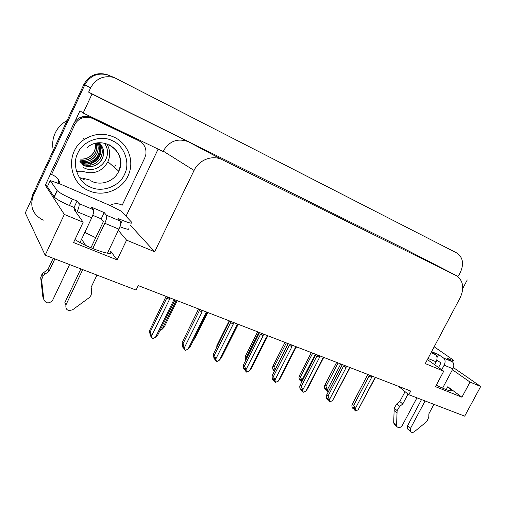 <?xml version="1.0" encoding="UTF-8"?>
<svg xmlns="http://www.w3.org/2000/svg" width="506" height="506" viewBox="0 0 506 506"><rect width="100%" height="100%" fill="white"/><g stroke="black" fill="none" stroke-linecap="round" stroke-linejoin="round"><path stroke-width="0.76" d="M74.654 208.276L74.186 209.636L83.167 222.216L64.332 214.436L45.179 255.201L25.3 212.937L84.793 84.844C89.84 75.875 97.38 72.535 107.417 74.825L110.352 75.995M398.481 386.325L408.791 394.705L464.691 416.153L480.7 386.476L470.049 382.074L461.927 397.185L447.772 386.755L451.358 390.107C451.403 391.815 446.387 390.151 436.317 385.123M47.627 186.208L45.306 185.221L50.777 173.463M158.138 149.099L126.026 216.226M74.749 121.965L79.954 110.776L83.174 113.04L163.027 151.452L163.198 151.098C169.383 140.934 177.783 137.822 188.396 141.769L92.035 94.021L83.174 113.04M404.345 248.781L88.626 92.143L90.618 87.867C95.855 78.569 103.66 75.103 114.027 77.456L456.899 253.044C462.958 257.371 464.116 263.803 460.378 272.348L458.683 275.555M462.75 288.452L467.253 279.951M480.7 386.476L453.439 367.596M64.332 214.436L45.306 185.221M92.035 94.021L88.626 92.143M81.586 239.237L85.596 245.353M110.371 251.982L111.219 252.323M45.179 255.201L136.076 290.077L138.246 285.599L410.72 391.062L408.791 394.705M427.412 359.57L443.737 371.202L425.287 363.58L460.182 297.724C464.388 288.382 463.332 281.134 457.019 275.966L222.21 159.719C212.558 154.64 198.991 159.719 194.057 170.446L154.653 251.754L130.346 225.227M154.653 251.754L126.582 240.154L118.341 230.375M470.049 382.074L452.415 369.766M83.167 222.216L73.553 242.538L117.114 259.882L126.582 240.154M461.927 397.185L435.495 386.66L443.737 371.202M95.729 237.706L84.812 232.425M74.964 239.566C89.518 248.99 116.235 257.522 110.719 251.254L109.707 253.342L110.719 251.254M117.114 259.882L110.706 251.242M84.376 179.794L79.037 177.176M43.257 220.192C32.896 214.81 29.563 206.682 33.257 195.803L84.793 84.844C89.84 75.875 97.38 72.535 107.417 74.825L114.027 77.456M31.081 200.484L32.662 194.734L83.895 84.382C88.917 75.464 96.418 72.143 106.399 74.42L108.385 75.147M176.278 300.317L162.002 329.393L160.004 330.45M162.002 329.393L164.267 327.015L177.201 300.672M174.76 299.729L173.28 301.007L155.469 337.312L152.806 338.716L151.629 337.534L150.459 334.675L150.959 336.528L151.269 336.193M150.959 336.528L150.288 335.535L149.409 330.861L150.181 331.999L166.841 297.958L169.44 299.527L169.485 297.686M174.519 300.21L175.07 299.849M175.468 300.001L174.494 300.912L173.28 301.007M155.469 337.312L157.878 334.77L174.456 300.994M166.841 297.958L167.809 297.041M169.13 297.553L169.251 298.173M150.181 331.999L151.61 335.927L169.44 299.527M152.312 338.546L151.61 335.927M166.095 296.377L149.409 330.861M193.469 340.171L194.993 338.274L207.776 312.512M229.237 320.817L216.878 345.554L217.359 346.117M216.764 347.299L216.878 345.554M245.827 360.19L245.233 357.799L245.442 356.034L246.428 357.128L258.945 332.315M257.655 331.816L245.442 356.034M246.428 357.128L246.89 358.096M183.722 348.077L184.064 348.305M207.137 312.259L205.695 313.518L188.105 348.988L185.525 350.373L184.292 349.184L183.077 346.363L183.533 348.166L183.912 347.692M183.533 348.166L182.78 347.16L182.103 342.651L182.97 343.802L199.427 310.539L202.02 312.101L202.084 310.305M206.903 312.733L207.428 312.373M207.757 312.499L206.758 313.372L205.695 313.518M188.105 348.988L190.351 346.458L206.688 313.524M199.427 310.539L200.42 309.659M201.742 310.172L201.85 310.779M182.97 343.802L184.405 347.66L202.02 312.101M185.051 350.209L184.405 347.66M198.567 308.945L182.103 342.651M214.936 359.247L215.366 359.405M215.284 359.064L215.101 359.443M238.162 324.27L236.757 325.503L219.389 360.177L216.884 361.55L215.594 360.354L215.176 358.59L214.342 357.565L214.759 359.323L215.202 358.716M214.759 359.323L213.937 358.305L213.443 353.953L214.392 355.117L230.654 322.6L233.241 324.144L233.323 322.398M237.934 324.732L238.44 324.378M238.705 324.479L236.757 325.503M219.389 360.177L221.47 357.666L237.58 325.516M230.654 322.6L231.672 321.759M232.988 322.271L233.089 322.86M214.392 355.117L215.841 358.912L233.241 324.144M216.429 361.385L215.841 358.912M229.692 320.994L213.443 353.953M244.891 369.962L245.397 370.05M245.302 369.633L245.049 370.145M267.921 335.788L266.554 337.002L249.395 370.917L246.523 372.106L245.625 371.069L245.239 369.348L244.341 368.317L244.727 370.031L245.214 369.317M244.727 370.031L243.829 369L243.297 366.603L243.506 364.788L244.537 365.971L260.596 334.169L263.177 335.693L263.278 333.992M267.693 336.243L268.186 335.895M266.554 337.002L267.408 336.73M249.395 370.917L251.33 368.412L267.219 337.021M260.596 334.169L261.64 333.359M262.956 333.865L263.044 334.447M244.537 365.971L245.992 369.696L263.177 335.693M246.523 372.106L245.992 369.696M259.553 332.55L243.506 364.788M273.651 380.253L274.233 380.278M274.132 379.785L273.809 380.417M296.484 346.844L295.15 348.033L278.205 381.22L275.422 382.403L274.461 381.353L274.113 379.683L273.151 378.64L273.499 380.31L274.005 379.563M273.499 380.31L272.544 379.272L272.057 376.932L272.38 375.199L273.48 376.388L289.343 345.269L291.905 346.781L292.025 345.117M296.263 347.287L296.737 346.945M295.15 348.033L296.086 347.609M278.205 381.22L280.001 378.735L295.668 348.058M289.343 345.269L290.4 344.491M291.715 344.997L291.798 345.56M273.48 376.388L274.935 380.05L291.905 346.781M275.422 382.403L274.935 380.05M288.211 343.644L272.38 375.199M434.186 346.787L453.572 360.24C453.869 360.835 452.668 360.563 449.96 359.437L447.228 358.273L452.301 361.739L443.598 358.052C445.369 359.671 445.558 362.049 444.16 365.174L441.719 369.76M425.097 400.961L410.549 428.278L407.608 425.691L421.498 399.582M443.598 358.052L438.575 354.598L431.612 351.645M437.026 357.514L438.575 354.598M438.563 367.514L440.985 362.954L436.798 360.019M431.504 351.841L435.577 354.655L431.036 352.726M408.019 394.079L402.763 404.003L399.829 401.524L405.047 391.663M394.876 424.787L394.098 424.085L393.693 422.542L394.206 408.114L396.824 403.851L399.829 401.524M402.763 404.003L399.746 406.35L396.824 403.851M394.206 408.114L397.115 410.632L396.577 425.135L396.982 426.684C398.728 428.259 400.518 427.81 402.346 425.337L416.957 397.836M434.578 364.674L436.096 361.809C437.507 358.659 437.329 356.275 435.577 354.655M397.115 410.632L399.746 406.35M394.079 410.537L396.982 413.067M442.592 388.153L452.908 368.836C454.293 365.73 454.097 363.365 452.301 361.739M407.608 425.691L407.558 428.924L410.492 431.523C411.549 432.706 412.902 432.712 414.566 431.548L426.798 421.555L428.803 417.153L428.892 413.794L433.939 404.351M407.558 428.924L408.285 429.562M410.492 431.523L410.549 428.278M75.35 211.274L75.932 210.047L74.066 207.454L77.07 201.065L72.459 199.105C64.781 195.733 59.721 192.944 57.273 190.73L50.221 180.636L59.272 183.621L110.776 205.809L121.37 211.249L131.731 222.336C132.705 223.918 129.599 223.254 122.433 220.325L118.069 218.478L120.434 221.141L106.431 215.208C107.101 216.593 106.557 219.288 104.793 223.272L92.762 248.554M82.737 269.616L65.944 304.903L64.869 302.575L80.884 268.901M106.431 215.208L104.217 212.59L91.403 207.15L93.477 209.718L78.98 203.576L77.07 201.065M90.935 247.782L103.407 221.558L101.232 218.864L104.217 212.59M101.232 218.864L92.775 215.316M74.066 207.454L69.442 205.512C61.764 202.172 56.716 199.37 54.294 197.112L47.406 186.682L50.221 180.636M139.517 141.085L91.453 117.715C88.012 116.127 84.508 115.956 80.947 117.202C77.601 118.493 75.147 120.751 73.591 123.97L50.644 173.273L51.555 174.526C55.546 175.993 58.304 178.624 59.828 182.426L59.272 183.621M73.591 123.97L74.673 124.862C76.248 121.623 78.715 119.353 82.086 118.043C85.672 116.791 89.201 116.962 92.661 118.556L138.891 140.763C144.204 143.736 146.531 148.264 145.88 154.355L144.767 157.891L122.193 205.202C118.727 203.431 115.109 203.254 111.326 204.658L110.776 205.809M57.589 178.624L59.828 182.426M74.673 124.862L51.555 174.526M58.86 181.129L57.798 183.476M128.828 228.389C129.783 230.002 126.816 229.446 119.928 226.713M54.863 258.92L48.962 271.444L48 269.337L53.206 258.281M78.98 203.576C79.531 204.936 78.911 207.643 77.127 211.698L76.539 212.937M43.598 298.875L42.865 297.022L40.695 277.655L42.131 273.79L48 269.337M48.962 271.444L44.781 274.309L43.851 272.171M40.695 277.655L41.6 279.837L43.775 299.331C45.78 303.556 48.671 303.992 52.453 300.64L69.581 264.568M80.03 242.513L91.738 217.814C93.509 213.791 94.091 211.091 93.477 209.718M41.6 279.837L43.048 275.934L44.781 274.309M40.992 280.906L41.903 283.107M107.43 253.196L118.916 229.174C120.662 225.227 121.168 222.545 120.434 221.141M65.944 304.903C65.426 309.83 67.703 311.418 72.775 309.672L89.492 297.452L91.124 295.169L91.675 291.747L91.143 287.25L96.962 275.074M124.457 174.481C119.599 186.221 102.263 192.875 90.663 187.207C78.55 182.786 71.548 165.272 77.608 153.52L77.734 153.248C82.674 141.041 100.808 134.558 112.275 140.687C124.312 145.583 130.516 162.938 124.577 174.222L124.457 174.481M83.073 165.304C90.985 168.087 97.247 166.12 101.845 159.396C104.799 153.305 103.964 147.79 99.353 142.85C104.053 147.79 104.913 153.337 101.94 159.479L101.851 159.396M83.161 165.386C91.08 168.182 97.342 166.215 101.94 159.479M81.82 164.001C85.09 165.443 88.43 165.715 91.839 164.823C95.634 163.71 98.506 161.49 100.454 158.15C103.154 152.755 102.68 147.663 99.043 142.869M81.902 164.089C89.771 166.866 95.982 164.912 100.549 158.233C103.262 152.793 102.769 147.67 99.075 142.869M98.581 142.907C101.447 147.48 101.643 152.179 99.17 157.005C97.234 160.313 94.388 162.521 90.625 163.628C87.234 164.513 83.92 164.241 80.675 162.805M98.543 142.913C101.358 147.467 101.535 152.142 99.081 156.923C94.552 163.552 88.392 165.481 80.593 162.723M97.892 142.983C99.998 147.24 99.941 151.484 97.728 155.715C93.42 162.103 87.475 164.096 79.891 161.686M79.891 161.737C87.5 164.197 93.477 162.217 97.816 155.797C100.049 151.528 100.087 147.259 97.943 142.977M97.12 143.09C98.619 146.999 98.379 150.813 96.399 154.526C92.535 160.427 87.057 162.552 79.967 160.902M79.961 160.959C87.083 162.654 92.592 160.535 96.488 154.608C98.48 150.858 98.708 147.018 97.177 143.084M96.235 143.249C97.209 146.765 96.829 150.13 95.09 153.356C91.637 158.764 86.634 160.984 80.081 160.016M96.298 143.236C97.304 146.784 96.931 150.181 95.172 153.432C91.694 158.878 86.665 161.091 80.074 160.079M95.248 143.483C95.779 146.544 95.299 149.453 93.8 152.205C90.738 157.119 86.229 159.39 80.264 159.029M80.252 159.099C86.254 159.498 90.802 157.227 93.882 152.281C95.4 149.498 95.881 146.563 95.318 143.464M88.86 190.692C68.158 182.837 65.11 151.117 84.66 139.27C94.211 133.457 104.027 132.749 114.109 137.158C127.48 143.274 134.109 159.624 129.163 173.077C124.059 188.947 104.28 197.776 88.86 190.692M82.408 171.224C93.547 174.899 102.048 171.749 107.904 161.768C110.548 155.627 110.181 149.643 106.798 143.824M76.507 171.623L82.94 171.806M67.096 120.567L65.293 121.611C60.796 124.495 57.418 128.334 55.154 133.135C52.662 138.65 52.048 144.362 53.301 150.269M82.99 178.238L90.738 180.231M114.464 167.511L115.615 165.051M91.036 164.64L88.67 165.329M100.884 149.656C99.448 157.341 94.843 162.173 87.051 164.14M104.413 143.211C114.723 157.303 97.038 175.576 83.579 167.581M107.968 146L107.987 144.248M274.644 370.753L273.651 369.418L273.986 371.012L273.069 370.05L272.607 367.811L272.917 366.123L273.967 367.229L286.345 342.923M284.992 342.398L272.917 366.123M273.967 367.229L275.087 369.88M274.594 370.506L274.461 371.113M273.986 371.012L274.473 370.284M301.747 382.017L301.019 380.025L300.052 379.051L300.355 380.613L299.394 379.639L298.97 377.457L299.35 375.838L300.482 376.945L312.714 353.131M311.304 352.581L299.375 375.832L311.291 352.574M302.069 381.385L301.873 380.373L315.352 354.149M300.482 376.945L301.873 380.373M301.007 380.006L300.64 380.714L301.121 380.537M300.355 380.613L300.861 379.861M326.028 386.312L327.806 391.834L326.781 390.841L326.509 389.316L325.491 388.336L325.769 389.86L324.763 388.88L324.371 386.748L324.782 385.211L326.028 386.312L338.116 362.96M336.654 362.397L324.858 385.192M327.414 389.683L340.74 363.972M327.806 391.834L328.23 391.935M326.421 389.234L326.041 389.962L326.585 389.74M325.769 389.86L326.281 389.095M301.298 390.139L301.949 390.107M301.823 389.576L301.45 390.297M323.929 357.47L322.626 358.634L305.89 391.125L303.189 392.295L300.836 388.557L301.152 390.189L301.671 389.418M301.152 390.189L300.14 389.139L299.697 386.862L300.102 385.205L301.291 386.401L316.958 355.933L319.507 357.432L319.64 355.807M323.707 357.9L324.169 357.565M322.626 358.634L323.676 358.046M305.89 391.125L307.553 388.728L323.049 358.659M317.989 355.218L316.958 355.933M319.343 355.693L319.419 356.243M301.291 386.401L302.746 390L319.507 357.432M303.189 392.295L302.746 390M315.738 354.573L300.121 385.205M315.75 354.301L315.731 354.826M327.888 399.645L328.603 399.557M328.419 399.051L328.033 399.791M350.316 367.685L349.045 368.83L332.505 400.651L329.887 401.808L328.818 400.746L328.527 399.152L327.458 398.102L327.749 399.689L328.274 398.905M327.749 399.689L326.686 398.639L326.281 396.413L326.724 394.844L328.027 396.027L343.504 366.186L346.047 367.672L346.193 366.085M350.095 368.102L350.544 367.773M349.045 368.83L350.228 368.058M332.505 400.651L349.399 368.842M344.548 365.503L343.504 366.186M345.902 365.977L345.971 366.508M328.027 396.027L329.488 399.569L346.047 367.672M329.887 401.808L329.488 399.569M342.227 364.775L326.8 394.825M342.233 364.554L342.227 365.073M353.479 408.797L354.257 408.652M354.023 408.171L353.624 408.93M375.705 377.508L374.465 378.64L358.128 409.816L355.579 410.961L354.459 409.892L354.2 408.342L353.087 407.286L353.346 408.835L353.877 408.032M353.346 408.835L352.239 407.779L351.872 405.61L352.334 404.123L353.757 405.287L369.051 376.053L371.575 377.52L371.733 375.971M375.484 377.925L375.92 377.596M374.465 378.64L375.768 377.71M358.128 409.816L374.763 378.646M370.107 375.395L369.051 376.053M371.455 375.863L371.518 376.388M353.757 405.287L355.218 408.778L371.575 377.52M355.579 410.961L355.218 408.778M367.71 374.598L352.48 404.079M367.717 374.415L367.717 374.933M447.772 386.755L446.222 389.658M90.618 87.867L83.895 84.382M222.21 159.719L188.396 141.769M455.893 275.327L404.041 248.623M194.057 170.446L163.198 151.098M32.662 194.734L33.257 195.803M449.682 359.949L449.96 359.437M428.019 358.425L436.096 361.809M444.16 365.174L452.908 368.836M393.693 422.542L396.577 425.135M120.637 224.076L122.433 220.325M72.459 199.105L69.442 205.512M138.891 140.763L137.392 139.789M92.661 118.556L91.453 117.715M57.064 190.471L54.085 196.847M77.127 211.698L91.738 217.814M104.793 223.272L118.916 229.174M42.865 297.022L43.775 299.331M109.094 144.716C119.574 150.971 122.806 159.795 118.784 171.186L118.746 171.268C114.413 181.091 101.668 185.955 91.807 181.382M91.175 164.988L90.625 163.628M451.358 390.107L450.966 390.828M106.399 74.42L107.417 74.825M453.408 360.55L452.63 362.005M394.098 424.085L396.982 426.684M82.086 118.043L80.947 117.202M54.294 197.112L57.273 190.73M42.131 273.79L43.048 275.934M87.26 147.499C103.186 133.445 128.511 153.293 118.784 171.186L107.904 161.768M83.73 138.473L84.66 139.27M66.235 122.42L65.293 121.611M336.604 362.372L324.782 385.211M315.725 354.814L300.102 385.205M342.189 365.009L326.724 394.844M367.653 374.82L352.334 404.123"/></g></svg>
